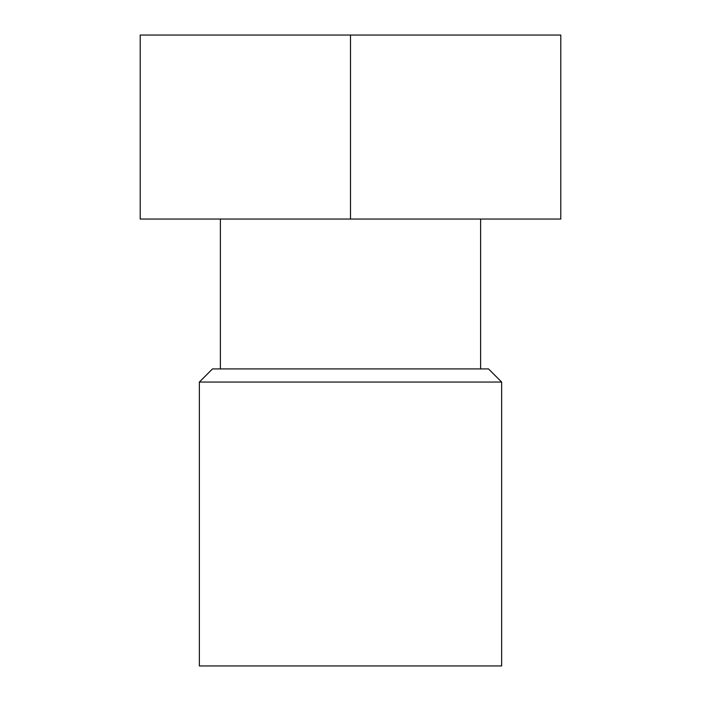 <?xml version="1.0" encoding="UTF-8"?>
<svg xmlns="http://www.w3.org/2000/svg" width="701" height="701" viewBox="0 0 701 701"><rect width="100%" height="100%" fill="white"/><g stroke="black" fill="none" stroke-linecap="round" stroke-linejoin="round"><path stroke-width="1.05" d="M199.356 665.95L501.644 665.95L501.644 382.054L199.356 382.054L199.356 665.95M220.386 368.91L220.386 219.054M199.356 382.054L212.499 368.91L488.501 368.91L501.644 382.054M350.5 35.05L140.209 35.05L140.209 219.054L350.5 219.054L350.5 35.05L560.791 35.05L560.791 219.054L350.5 219.054M480.614 368.91L480.614 219.054"/></g></svg>
